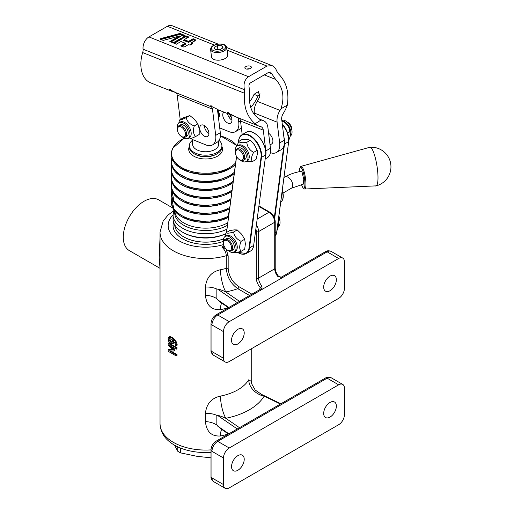<?xml version="1.0" encoding="UTF-8"?>
<svg xmlns="http://www.w3.org/2000/svg" width="514" height="514" viewBox="0 0 514 514"><rect width="100%" height="100%" fill="white"/><g stroke="black" fill="none" stroke-linecap="round" stroke-linejoin="round"><path stroke-width="0.77" d="M184.719 233.337A30.949 17.868 0 0 0 225.723 233.761M223.545 238.862A30.949 17.868 180 0 1 192.127 240.366A30.949 17.868 180 0 1 174.721 225.19A30.949 17.868 180 0 1 174.696 224.817A30.949 17.868 0 0 0 191.876 240.25A30.949 17.868 0 0 0 223.558 238.811M225.742 233.716A32.575 18.806 180 0 1 182.598 232.219A32.575 18.806 180 0 1 173.057 218.919L173.057 214.929A32.575 18.806 0 0 0 182.598 228.229A32.575 18.806 0 0 0 226.86 229.199M227.368 225.35A30.949 17.868 180 0 1 193.694 229.115A30.949 17.868 180 0 1 174.683 212.629L174.683 211.241M174.734 211.299A30.949 17.868 0 0 0 194.735 227.002A30.949 17.868 0 0 0 227.708 222.8M219.022 140.418A16.287 9.406 180 0 1 221.919 145.777L221.919 147.107A16.287 9.406 180 0 1 211.864 155.793A16.287 9.406 180 0 1 194.112 153.757A16.287 9.406 180 0 1 189.345 147.107L189.345 145.777A16.287 9.406 180 0 1 192.602 140.136M221.919 145.777A16.287 9.406 180 0 1 211.864 154.463A16.287 9.406 180 0 1 194.112 152.427A16.287 9.406 180 0 1 189.345 145.777M218.662 140.913L218.662 144.241A13.03 7.524 180 0 1 210.618 151.187A13.03 7.524 180 0 1 196.419 149.561A13.03 7.524 180 0 1 192.602 144.241L192.602 139.551M217.82 112.527A13.03 7.524 0 0 0 218.662 110.009L218.662 119.312M224.245 246.354L223.025 246.116L221.894 247.144C224.637 249.643 226.096 252.496 226.282 255.696L226.282 268.334C227.047 277.014 230.882 283.799 237.789 288.688A1.632 0.938 120 0 0 238.939 286.69C232.514 282.359 228.923 276.301 228.171 268.507A1.632 0.938 0 0 0 226.282 268.334A45.605 26.33 180 0 1 220.493 269.747A16.287 4.337 -101.3 0 0 225.807 291.939A61.892 35.736 0 0 0 237.789 288.688L249.598 295.505M223.025 246.116L223.937 245.589M255.901 229.128A6.515 3.759 60 0 1 256.306 231.557L256.306 278.1A9.772 5.641 -120 0 0 260.277 287.609L262.069 289.408L282.796 277.438L278.761 276.551A1.632 0.45 -41.7 0 1 278.768 276.551A1.632 0.45 -41.7 0 1 278.781 276.571C276.493 273.833 275.311 271.026 275.215 268.128L275.215 221.579A1.632 0.938 180 0 1 274.733 222.247L274.733 268.79A8.147 4.703 -120 0 0 278.042 276.718L282.796 277.438A3.257 1.883 -120 0 0 281.177 277.271L325.51 251.674C327 250.594 328.902 250.517 331.215 251.436A8.147 4.703 -60 0 0 327.142 251.834A3.257 1.883 -120 0 0 325.51 251.674M338.655 258.484A8.147 4.703 -60 0 1 342.729 258.079A8.147 4.703 -60 0 1 344.419 261.812L344.419 288.412A8.147 4.703 -60 0 1 338.655 298.383L229.244 361.554A8.147 4.703 -60 0 1 225.171 361.959A8.147 4.703 -60 0 1 223.481 358.232L223.481 331.633A8.147 4.703 -60 0 1 229.244 321.655L338.655 258.484L327.142 251.834L282.796 277.438M239.479 301.345L225.807 291.939C221.785 290.089 219.092 289.164 217.73 289.17L216.85 289.061C213.676 287.577 209.86 286.902 205.414 287.03C206.48 277.476 211.505 271.713 220.493 269.747M221.785 303.119A16.287 4.337 -101.3 0 0 220.493 309.646C211.511 310.212 206.487 305.406 205.414 295.235C209.86 295.473 213.676 296.629 216.85 298.711L216.85 289.061M216.85 298.711L217.73 299.81L228.865 307.475M220.5 302.232L217.724 299.81M225.171 361.959L213.651 355.309A8.147 4.703 -60 0 1 211.967 351.582L211.967 324.983A3.257 1.883 0 0 1 211.01 323.653C211.248 319.875 212.944 316.939 216.098 314.844L260.437 289.247A3.257 1.883 60 0 1 262.069 289.408L261.915 286.028A8.147 4.703 60 0 1 258.613 278.1L258.613 231.557A8.147 4.703 -120 0 0 256.435 225.093M278.042 276.718A1.632 0.45 -41.7 0 1 278.761 276.551M222.305 246.746L226.179 249.245A4.889 2.821 -120 0 0 226.321 249.271M226.154 249.117A1.632 1.163 103.5 0 0 226.179 249.245L228.171 255.869A1.632 0.938 0 0 0 226.282 255.696A45.605 26.33 0 0 1 160.027 232.219L163.105 221.193L167.879 215.205L173.764 210.656M225.389 248.686A1.632 0.713 -69.8 0 1 225.46 248.339M259.943 289.53A1.632 0.938 0 0 0 259.763 289.408A4.889 2.821 -120 0 1 260.277 287.609A1.632 0.45 -41.7 0 1 261.915 286.028M251.23 381.375L248.75 379.782A45.605 26.33 180 0 1 220.493 396.088C211.505 398.054 206.48 403.818 205.414 413.372C209.86 413.243 213.676 413.918 216.85 415.408L216.85 425.059L220.358 428.477L228.46 434.054M216.85 425.059C213.676 422.971 209.86 421.814 205.414 421.583C206.48 431.747 211.511 436.553 220.493 435.988A45.605 26.33 0 0 0 228.3 433.944M173.732 340.589L173.899 341.765L173.032 343.513M169.479 336.798L169.562 336.754C169.716 336.362 170.629 336.644 172.306 337.602L175.749 340.544L177.157 344.367L177.034 345.369L176.27 345.806L175.229 345.209L175.447 344.11L172.755 339.838L173.314 342.106L172.839 343.622L173.417 343.288M169.074 342.774A45.605 26.33 0 0 0 176.983 347.515L176.983 348.755L176.225 349.192L169.279 345.183L174.002 350.336L174.002 351.094L169.279 350.773L176.225 354.782L176.225 355.932L168.162 351.28L168.162 349.591L172.653 349.861L168.162 345.016L168.162 343.301L169.074 342.774M171.368 346.385L174.599 349.989L174.599 350.747L174.002 351.094M170.834 350.876A45.605 26.33 0 0 0 176.983 354.345L176.983 355.495L176.225 355.932M168.162 349.591L169.074 349.064L172.28 349.456M211.01 449.878A45.605 26.33 180 0 1 160.027 423.729C160.381 430.912 163.446 436.829 169.215 441.494A44.178 25.507 0 0 0 211.01 452.371M221.785 429.46A16.287 4.337 -101.3 0 0 220.493 435.988M220.493 396.088A16.287 4.337 -101.3 0 0 225.807 418.28C221.785 416.43 219.092 415.511 217.73 415.518L216.85 415.408M239.479 427.687L225.807 418.28A61.892 35.736 0 0 0 264.145 396.14L255.182 390.042L251.712 383.868L251.224 381.215M280.445 404.036L264.145 396.14A16.287 12.574 30.8 0 1 248.75 379.782M344.419 388.154L344.419 414.753A8.147 4.703 -60 0 1 338.655 424.725L229.244 487.895A8.147 4.703 -60 0 1 225.171 488.3A8.147 4.703 -60 0 1 223.481 484.574L223.481 457.974A8.147 4.703 -60 0 1 229.244 447.996L338.655 384.825A8.147 4.703 -60 0 1 342.729 384.427A8.147 4.703 -60 0 1 344.419 388.154M160.027 237.571L159.147 257.912L160.027 268.199M160.027 268.334L129.355 250.626A29.317 16.93 -60 0 1 129.355 216.773A29.317 16.93 -60 0 1 158.672 199.85L172.37 207.759M169.517 336.773L168.676 337.261L168.001 338.88L168.759 341.399L170.783 343.448L172.659 343.757L173.231 343.423M169.562 336.754L168.721 337.235L171.708 337.949L175.094 340.923L176.379 344.817L176.27 345.806M172.139 342.33L170.738 342.151L168.881 339.401L169.337 338.495L171.978 339.381L172.421 341.309L172.036 342.401M170.102 338.051L169.697 338.925L171.38 341.778L172.723 341.99M168.162 343.301L176.225 347.952L176.983 347.515M176.225 347.952L176.225 349.192M174.002 350.336L174.599 349.989M176.225 354.782L176.983 354.345M336.355 279.764A8.956 5.172 -60 0 1 332.442 288.778A8.956 5.172 -60 0 1 325.542 291.181A8.956 5.172 -60 0 1 325.542 280.837A8.956 5.172 -60 0 1 334.498 275.665A8.956 5.172 -60 0 1 336.355 279.764M244.214 332.963A8.956 5.172 -60 0 1 240.301 341.977A8.956 5.172 -60 0 1 233.401 344.374A8.956 5.172 -60 0 1 233.401 334.029A8.956 5.172 -60 0 1 242.357 328.857A8.956 5.172 -60 0 1 244.214 332.963M336.355 406.105A8.956 5.172 -60 0 1 332.442 415.126A8.956 5.172 -60 0 1 325.542 417.522A8.956 5.172 -60 0 1 325.542 407.178A8.956 5.172 -60 0 1 334.498 402.006A8.956 5.172 -60 0 1 336.355 406.105M244.214 459.304A8.956 5.172 -60 0 1 240.301 468.318A8.956 5.172 -60 0 1 233.401 470.721A8.956 5.172 -60 0 1 233.401 460.377A8.956 5.172 -60 0 1 242.357 455.205A8.956 5.172 -60 0 1 244.214 459.304M174.574 445.195L177.773 451.266L177.773 446.852M177.773 451.266A37.464 21.627 0 0 0 180.581 452.885L196.99 456.316L211.01 457.82M180.581 448.06L180.581 452.885M282.18 191.33A13.409 7.742 60 0 1 280.721 202.323M282.276 190.604A13.03 7.524 60 0 1 282.494 199.882M282.796 192.339A8.147 4.703 -120 0 0 282.398 189.66M301.12 171.355A6.515 1.362 81 0 1 301.165 171.342A6.515 1.362 81 0 1 302.142 172.434L303.774 179.54L303.209 184.218L291.399 188.233A6.515 3.759 -120 0 0 292.389 182.984A6.515 3.759 -120 0 0 288.103 177.246A6.515 3.759 -120 0 0 284.884 176.944C289.78 174.156 295.396 172.261 301.724 171.252M299.444 171.663A10.588 2.21 81 0 1 300.054 167.705A10.588 2.21 81 0 1 304.699 179.977A10.588 2.21 81 0 1 303.273 188.015A10.588 2.21 81 0 1 301.5 184.539M303.273 188.015L304.147 188.767A11.494 2.397 -99 0 0 304.706 189.011A11.494 2.397 -99 0 0 305.702 180.041A11.494 2.397 -99 0 0 301.108 166.318A11.494 2.397 -99 0 0 300.651 166.722L300.054 167.705M376.068 185.862A19.545 4.08 -99 0 0 377.591 170.635A19.545 4.08 -99 0 0 369.907 147.261M265.757 153.005A15.96 9.213 -120 0 0 254.359 133.261M288.887 140.071L290.551 135.368L289.787 131.5C289.382 127.067 287.114 123.707 282.983 121.42L281.839 120.533L283.535 121.214A9.001 5.198 -120 0 1 290.776 133.762L290.551 135.368M287.57 132.779L289.787 131.5M282.019 121.972L282.983 121.42M281.807 120.27A9.001 5.198 60 0 1 290.339 126.014A9.001 5.198 60 0 1 290.442 135.959M276.982 230.593L278.549 226.006L278.125 221.939M278.549 226.006L278.794 224.277A9.001 5.198 -120 0 0 278.37 220.095M278.742 217.287A9.001 5.198 60 0 1 279.211 218.36A9.001 5.198 60 0 1 278.472 226.468M287.339 105.113A28.501 18.774 -68.2 0 1 283.163 113.639A6.515 4.292 111.8 0 0 281.711 119.511L284.281 140.264A16.287 9.406 -120 0 1 283.754 146.439A16.287 9.406 60 0 1 281.042 149.825L276.436 152.485A16.287 9.406 -120 0 0 279.674 142.924L277.104 122.171A13.03 8.584 -68.2 0 1 280.014 110.42A21.986 14.482 111.8 0 0 280.997 108.775C284.775 97.075 282.989 87.29 275.639 79.432L270.602 72.082L268.906 72.217L250.466 82.863C249.155 83.827 248.699 85.273 249.104 87.187L249.605 94.46C248.66 106.944 252.515 115.451 261.17 119.98L255.079 123.739C246.868 116.588 243.411 106.449 244.696 93.323L244.446 89.687C243.238 83.936 244.606 79.606 248.545 76.715L266.984 66.068L272.086 65.657C274.206 66.569 275.742 68.368 276.699 71.067L278.447 73.843C286.292 81.694 289.253 92.115 287.339 105.113L280.997 108.775M239.216 118.22A6.515 4.292 -68.2 0 1 240.52 121.053L242.197 134.636M228.357 112.65L227.965 113.414L227.246 112.579L233.652 115.689A28.501 18.774 111.8 0 0 236.029 116.954L258.793 126.046A28.501 18.774 -68.2 0 1 255.079 123.739M265.185 158.98L267.222 157.804A16.287 9.406 -120 0 0 270.46 148.244L267.89 127.491A13.03 8.584 -68.2 0 0 263.509 120.706L259.107 118.946M258.793 126.046A28.501 18.774 -68.2 0 0 260.669 126.624A6.515 4.292 111.8 0 1 261.093 126.759A6.515 4.292 111.8 0 1 263.284 130.151L265.854 150.904A16.287 9.406 60 0 1 265.513 156.507M261.42 120.077A21.986 14.482 111.8 0 0 262.654 120.443A13.03 8.584 -68.2 0 1 263.509 120.706M270.403 152.671A16.287 9.406 -120 0 0 276.436 152.485M259.975 93.657L257.964 96.099L254.064 94.293L258.394 91.627L259.756 96.568A21.986 14.482 -68.2 0 1 257.244 101.329A13.03 8.584 111.8 0 0 254.34 113.074L254.565 114.892M268.604 133.248A6.515 3.759 60 0 1 272.844 140.193A6.515 3.759 60 0 1 271.553 144.023L270.049 144.89M254.064 94.293A21.986 14.482 -68.2 0 1 249.502 101.888M250.697 107.503A28.501 18.774 111.8 0 0 257.964 96.099M227.965 113.414A28.501 18.774 111.8 0 0 230.336 114.68A28.501 18.774 111.8 0 0 233.311 115.457M217.435 109.398L220.32 132.715L215.713 135.375L212.468 109.148A4.889 3.219 111.8 0 0 211.183 106.79A28.501 18.774 -68.2 0 1 210.888 106.597L210.168 105.755L216.58 108.872A28.501 18.774 111.8 0 0 218.958 110.131L230.336 114.68M215.713 135.375A16.287 9.406 60 0 1 212.475 144.935A16.287 9.406 60 0 1 206.088 144.987L193.566 139.981A16.287 9.406 60 0 1 190.855 138.529M170.301 89.455L169.909 90.226L169.19 89.391L175.602 92.501A28.501 18.774 111.8 0 0 175.891 92.693A4.889 3.219 -68.2 0 1 177.176 95.051L180.221 119.601M208.883 132.644A6.515 3.759 60 0 1 207.592 136.473A6.515 3.759 60 0 1 201.077 132.708A6.515 3.759 60 0 1 201.077 125.185A6.515 3.759 60 0 1 205.767 126.598A6.515 3.759 60 0 1 208.883 132.644M195.609 136.557L199.201 134.482L199.207 128.783L197.884 123.855L194.523 119.338L189.827 115.586L183.087 117.944L179.495 120.019C179.881 120.308 182.129 119.518 186.235 117.661C187.057 121.49 189.743 124.247 194.292 125.93C192.872 130.543 193.309 134.09 195.609 136.557C191.497 138.414 189.255 139.198 188.863 138.915L187.828 138.497M178.846 122.942L179.495 120.019M179.135 122.756L180.33 122.062A9.001 5.198 60 0 1 188.31 125.712A9.001 5.198 60 0 1 190.765 135.94A9.001 5.198 60 0 1 189.332 137.649L188.13 138.343A9.001 5.198 -120 0 0 189.563 136.634A9.001 5.198 -120 0 0 187.109 126.399A9.001 5.198 -120 0 0 179.135 122.756A9.001 5.198 -120 0 0 177.42 128.545M182.258 136.93A9.001 5.198 -120 0 0 188.13 138.343M197.884 123.855L194.292 125.93M189.827 115.586L186.235 117.661M181.442 136.467L182.02 136.801A6.515 3.759 -120 0 0 183.177 137.296A6.515 3.759 -120 0 0 185.278 137.122L186.89 136.191A6.515 3.759 -120 0 0 186.89 128.667A6.515 3.759 -120 0 0 180.375 124.902L178.763 125.834A6.515 3.759 -120 0 0 177.414 128.821L177.414 129.483A5.699 3.29 60 0 1 181.108 126.977A5.699 3.29 60 0 1 185.419 133.319A5.699 3.29 60 0 1 182.457 136.897A5.699 3.29 60 0 1 181.442 136.467A5.699 3.29 60 0 1 177.414 129.483M212.475 144.935L217.081 142.275A16.287 9.406 -120 0 0 220.32 132.715M204.334 125.506A6.515 3.759 -120 0 0 204.386 126.348A6.515 3.759 -120 0 0 208.941 133.486M238.226 117.828L238.753 122.075A16.287 9.406 60 0 1 235.508 131.635A16.287 9.406 60 0 1 229.122 131.687L219.729 127.935M235.508 131.635L240.115 128.975A16.287 9.406 -120 0 0 241.374 127.98M218.662 111.75A6.515 3.759 60 0 1 219.401 114.346A6.515 3.759 60 0 1 218.662 117.712M229.854 114.481A6.515 3.759 60 0 1 231.923 119.351A6.515 3.759 60 0 1 230.625 123.174A6.515 3.759 60 0 1 225.935 121.76A6.515 3.759 60 0 1 222.813 115.708A6.515 3.759 60 0 1 223.828 112.078M227.496 113.543A6.515 3.759 -120 0 0 231.975 120.186M169.909 90.226A28.501 18.774 111.8 0 0 172.286 91.486A28.501 18.774 111.8 0 0 175.255 92.269M218.142 44.108L172.055 25.7A9.772 6.438 111.8 0 0 167.378 26.285L148.944 36.924A9.772 6.438 111.8 0 0 143.059 49.19A6.515 4.292 -68.2 0 1 142.68 52.569A28.501 18.774 111.8 0 0 150.653 82.85L172.286 91.486M229.026 117.256L230.908 116.17M245.814 66.614A3.257 1.574 172.9 0 1 249.245 65.94A3.257 1.574 172.9 0 1 251.32 67.128A3.257 1.574 172.9 0 1 248.281 69.088A3.257 1.574 172.9 0 1 244.857 67.925A3.257 1.574 172.9 0 1 245.814 66.614M227.715 55.159A8.147 3.932 172.9 0 1 220.114 60.061A8.147 3.932 172.9 0 1 211.55 57.157L210.599 49.517A8.147 3.932 -7.1 0 0 219.17 52.415A8.147 3.932 -7.1 0 0 226.764 47.513L227.715 55.159M249.624 68.773A3.257 1.574 -7.1 0 0 246.9 69.107M188.548 41.364L193.129 38.723L188.548 41.364L184.25 39.649L188.831 37.008L186.306 35.993A1.028 0.495 -7.1 0 0 184.86 36.128L183.871 36.629A2.319 1.118 -7.1 0 0 183.89 35.029L180.356 33.622A1.028 0.495 -7.1 0 0 179.283 33.603L161.004 38.524A1.028 0.495 -7.1 0 0 160.625 39.379L163.214 40.413L179.341 36.07L169.826 41.563L172.357 42.572A1.028 0.495 -7.1 0 0 173.796 42.444L181.481 38.023M179.341 36.07L180.028 36.243L170.449 41.775M183.222 37.002L182.624 37.773L183.382 38.075L183.048 37.445M183.299 37.034L183.35 37.567L185.027 36.597L187.758 37.586M184.25 39.649L183.652 40.42L188.632 42.411L188.599 41.904L184.076 40.092M184.038 39.809L188.599 41.904L193.18 39.257L193.213 39.764L194.491 40.278A1.831 0.887 172.9 0 1 194.999 40.728M174.304 43.311L182.316 38.691L181.821 38.447L174.04 42.945A0.861 0.418 -7.1 0 0 173.835 43.112M181.847 46.324L186.042 43.902L185.548 43.664L181.307 46.112M191.606 43.195L191.176 43.446A1.831 0.887 172.9 0 1 191.928 43.973M170.989 41.987L181.333 36.019L180.028 36.243M195.262 40.33A2.159 1.041 -7.1 0 0 194.684 39.861L193.142 38.974L194.684 39.861L194.491 40.278M181.468 38.017L173.873 42.469A1.028 0.495 -7.1 0 0 173.867 43.176L176.392 44.185L180.967 41.544L185.265 43.26L180.69 45.9L183.215 46.915A1.028 0.495 -7.1 0 0 184.654 46.78L188.509 44.557L190.019 45.161L191.658 44.21A2.319 1.118 -7.1 0 0 191.786 42.662L191.619 43.105A2.159 1.041 -7.1 0 1 192.191 43.574M185.265 43.26L185.548 43.664M181.538 38.042L181.821 38.447M190.019 45.161L188.529 44.564M194.633 41.024L191.581 42.823A2.159 1.041 172.9 0 1 192.197 43.439A2.159 1.041 172.9 0 1 191.973 43.998M188.509 44.557L184.654 46.78M185.419 43.279L180.973 41.505L176.398 44.146L173.867 43.176A0.861 0.418 172.9 0 1 173.751 43.009A0.861 0.418 172.9 0 1 174.002 42.662L174.259 43.292M221.9 45.746L223.089 47.841L219.761 49.762L215.25 49.582L214.068 47.487L217.396 45.566L221.9 45.746L222.221 48.342M217.904 49.691L217.396 45.566M278.839 216.542A6.515 3.759 60 0 1 279.918 220.583A6.515 3.759 60 0 1 279.912 220.853M279.918 220.583L279.918 219.915A5.699 3.29 -120 0 0 278.884 216.208M224.926 236.639L226.134 232.681C226.77 233.529 229.263 233.311 233.619 232.013C234.256 236.189 236.748 239.293 241.105 241.323C239.248 245.724 239.248 249.052 241.105 251.307C236.748 252.605 234.256 252.83 233.619 251.976M241.105 251.307L244.696 249.232L245.364 243.854L244.696 239.254L241.625 234.211L237.211 229.938L234.14 229.886L229.726 230.606L226.134 232.681M237.211 229.938L233.619 232.013M244.696 239.254L241.105 241.323M225.203 236.459L226.398 235.772A9.001 5.198 60 0 1 234.776 239.974A9.001 5.198 60 0 1 236.414 250.421A9.001 5.198 60 0 1 235.399 251.359L234.204 252.046A9.001 5.198 -120 0 0 235.213 251.108A9.001 5.198 -120 0 0 233.574 240.661A9.001 5.198 -120 0 0 225.203 236.459A9.001 5.198 -120 0 0 223.487 242.255M228.332 250.639A9.001 5.198 -120 0 0 234.204 252.046M227.516 250.17L228.087 250.504A6.515 3.759 -120 0 0 228.557 250.748A6.515 3.759 -120 0 0 231.345 250.826L232.958 249.9A6.515 3.759 -120 0 0 232.958 242.377A6.515 3.759 -120 0 0 226.443 238.612L224.83 239.543A6.515 3.759 -120 0 0 223.481 242.524L223.481 243.193A5.699 3.29 60 0 1 227.381 240.79A5.699 3.29 60 0 1 231.538 247.53A5.699 3.29 60 0 1 227.92 250.382A5.699 3.29 60 0 1 227.516 250.17A5.699 3.29 60 0 1 223.481 243.193M231.345 250.826A6.515 3.759 -120 0 0 231.345 243.308A6.515 3.759 -120 0 0 224.83 239.543M287.056 121.953A6.515 3.759 60 0 1 287.294 122.088A6.515 3.759 60 0 1 291.901 130.068A6.515 3.759 60 0 1 291.894 130.338M291.901 130.068L291.901 129.399A5.699 3.29 -120 0 0 287.872 122.416L287.294 122.088M236.928 146.111L238.798 141.395C239.614 142.77 242.287 143.065 246.816 142.294C247.228 146.734 249.496 150.094 253.62 152.382C251.359 156.513 250.954 159.578 252.406 161.563L245.898 161.679M252.406 161.563L255.998 159.488L257.276 154.508L257.218 150.306L254.481 144.877L250.414 140.219L247.073 139.384L242.39 139.32L238.798 141.395M250.414 140.219L246.816 142.294M257.218 150.306L253.62 152.382M237.185 145.944L238.387 145.25A9.001 5.198 60 0 1 247.382 150.448A9.001 5.198 60 0 1 247.382 160.837L246.187 161.531A9.001 5.198 -120 0 0 246.187 151.142A9.001 5.198 -120 0 0 237.185 145.944A9.001 5.198 -120 0 0 235.476 151.739M240.314 160.117A9.001 5.198 -120 0 0 240.79 160.496A9.001 5.198 -120 0 0 246.187 161.531M239.498 159.655L240.077 159.989A6.515 3.759 -120 0 0 243.334 160.31L244.947 159.379A6.515 3.759 -120 0 0 244.947 151.855A6.515 3.759 -120 0 0 238.432 148.096L236.819 149.028A6.515 3.759 -120 0 0 235.47 152.009L235.47 152.671A5.699 3.29 60 0 1 239.498 150.345A5.699 3.29 60 0 1 243.533 157.329A5.699 3.29 60 0 1 239.498 159.655A5.699 3.29 60 0 1 235.932 155.106A5.699 3.29 60 0 1 235.47 152.671M243.334 160.31A6.515 3.759 -120 0 0 243.334 152.786A6.515 3.759 -120 0 0 236.819 149.028M185.278 137.122A6.515 3.759 -120 0 0 185.278 129.599A6.515 3.759 -120 0 0 178.763 125.834M171.535 202.098A34.117 19.693 0 0 0 191.112 220.532A34.117 19.693 0 0 0 228.19 217.486M171.875 198.642A34.117 19.693 0 0 0 189.377 218.803A34.117 19.693 0 0 0 228.19 216.259M171.535 194.119A34.117 19.693 0 0 0 191.966 212.777A34.117 19.693 0 0 0 229.565 208.768M171.875 190.662A34.117 19.693 0 0 0 190.321 211.106A34.117 19.693 0 0 0 229.745 207.438M171.535 186.139A34.117 19.693 0 0 0 192.724 204.983A34.117 19.693 0 0 0 230.715 200.1M171.875 182.682A34.117 19.693 0 0 0 191.073 203.338A34.117 19.693 0 0 0 230.889 198.764M171.535 178.159A34.117 19.693 0 0 0 193.54 197.19A34.117 19.693 0 0 0 231.872 191.356M171.875 174.702A34.117 19.693 0 0 0 191.883 195.571A34.117 19.693 0 0 0 232.052 190.007M171.535 170.179A34.117 19.693 0 0 0 194.433 189.396A34.117 19.693 0 0 0 233.041 182.521M171.875 166.722A34.117 19.693 0 0 0 192.763 187.809A34.117 19.693 0 0 0 233.221 181.146M171.535 162.199A34.117 19.693 0 0 0 195.423 181.609A34.117 19.693 0 0 0 234.23 173.552M171.875 158.742A34.117 19.693 0 0 0 193.752 180.048A34.117 19.693 0 0 0 234.416 172.158M171.586 153.57A34.117 19.693 0 0 0 196.007 173.732A34.117 19.693 0 0 0 235.438 164.416M184.333 138.253A34.046 19.654 0 0 0 172.832 148.321A34.046 19.654 0 0 0 192.962 171.83A34.046 19.654 0 0 0 235.643 162.861M236.973 145.912A34.046 19.654 0 0 0 220.416 135.882M189.345 146.554A16.923 9.772 0 0 0 189.325 146.593A16.923 9.772 0 0 0 205.664 158.98A16.923 9.772 0 0 0 221.919 146.554M194.555 154.001A15.118 8.725 0 0 0 216.709 154.001M173.571 222.247A32.575 18.806 0 0 0 182.598 238.869A32.575 18.806 0 0 0 223.372 241.342M223.635 244.536A37.464 21.627 180 0 1 178.943 240.745A37.464 21.627 180 0 1 173.057 214.891M213.651 355.309C211.684 353.728 210.804 352.045 211.01 350.252A3.257 1.883 0 0 0 211.967 351.582L223.481 358.232M223.481 331.633L211.967 324.983A8.147 4.703 -60 0 1 217.724 315.005L262.069 289.408M216.098 314.844A3.257 1.883 60 0 1 217.724 315.005L229.244 321.655M217.73 289.17L237.269 302.618M220.493 309.646A45.605 26.33 0 0 0 228.3 307.603M205.414 295.235L205.414 287.03M251.899 294.175L238.939 286.69M228.171 268.507L228.171 255.869M257.238 219.048L268.976 212.269A8.147 4.703 60 0 1 274.733 222.247L258.613 231.557A1.632 0.938 0 0 1 256.306 231.557M258.902 206.455L268.976 212.269A1.632 0.938 120 0 1 269.792 212.192L258.972 205.941M256.306 278.1A1.632 0.938 0 0 0 258.613 278.1L274.733 268.79A1.632 0.938 0 0 0 275.215 268.128M228.659 215.591A1.632 0.938 180 0 1 228.19 214.929L229.199 211.562M228.666 215.565A6.515 3.759 60 0 1 228.839 214.248M205.414 421.583L205.414 413.372M228.865 433.816L217.73 426.157M217.73 415.518L237.269 428.965M338.655 384.825L327.142 378.182A8.147 4.703 -60 0 1 331.215 377.777L342.729 384.427M225.171 488.3L213.651 481.65A8.147 4.703 -60 0 1 211.967 477.924L211.967 451.324A8.147 4.703 -60 0 1 217.724 441.353L327.142 378.182A3.257 1.883 -120 0 0 325.51 378.015C327 376.935 328.902 376.858 331.215 377.777M229.244 447.996L217.724 441.353A3.257 1.883 -120 0 0 216.098 441.185C212.944 443.28 211.248 446.216 211.01 449.994L211.01 476.594A3.257 1.883 0 0 0 211.967 477.924L223.481 484.574M223.481 457.974L211.967 451.324A3.257 1.883 180 0 1 211.01 449.994M173.314 342.106L173.899 341.765M171.708 337.949L172.306 337.602M175.094 340.923L175.749 340.544M176.379 344.817L177.157 344.367M168.881 339.401L169.697 338.925M170.738 342.151L171.38 341.778M265.68 154.669L265.738 154.817C267.8 143.933 253.389 127.254 246.097 132.387A16.287 9.406 60 0 1 259.39 137.566A16.287 9.406 60 0 1 265.642 154.945L261.498 157.335A16.287 9.406 -120 0 0 255.24 139.956A16.287 9.406 -120 0 0 241.953 134.777A16.287 9.406 -120 0 0 238.695 140.431L238.689 140.733A15.96 9.213 60 0 1 251.449 137.032A15.96 9.213 60 0 1 261.041 157.303L249.052 247.819A15.96 9.213 60 0 1 237.346 252.245M253.698 245.191L265.738 154.817L253.659 245.461L249.515 247.857L261.498 157.335L261.041 157.303M226.603 232.405A15.96 9.213 60 0 1 226.706 231.249L226.706 230.947M226.706 231.249L236.594 156.552M238.535 141.909L238.689 140.733M237.995 252.631A16.287 9.406 -120 0 0 246.257 253.505A16.287 9.406 -120 0 0 249.515 247.857L249.052 247.819M250.402 251.115C252.252 250.003 253.37 248.076 253.755 245.332L253.659 245.461A16.287 9.406 60 0 1 250.402 251.115L246.257 253.505L237.217 252.265M274.675 218.495L284.531 144.036A16.287 9.406 -120 0 0 283.882 137.02M284.313 144.081L288.682 141.646L276.693 232.161A16.287 9.406 60 0 1 275.215 236.189M283.754 146.439L274.328 217.595M282.282 124.105A16.287 9.406 60 0 1 288.682 141.646L276.789 232.032L275.215 233.015M275.215 236.222L276.731 231.891M288.791 139.705A15.96 9.213 -120 0 0 282.27 123.99M282.25 123.874L287.499 132.58L288.714 141.369M270.46 148.244L265.854 150.904M263.284 130.151L240.52 121.053L238.753 122.075M262.654 120.443L259.525 119.19M279.674 142.924L284.281 140.264M277.104 122.171L254.34 113.074M275.639 79.432L264.273 74.89M280.014 110.42L257.244 101.329M272.144 73.887L268.52 72.442M211.28 105.826L210.888 106.597M212.468 109.148L177.176 95.051M211.183 106.79L175.891 92.693M266.984 66.068L227.092 50.134M214.409 45.071L167.378 26.285M244.696 93.323L142.68 52.569M244.446 89.687L143.059 49.19M248.545 76.715L148.944 36.924M194.729 40.966A2.319 1.118 -7.1 0 0 194.748 39.372L193.129 38.723M170.14 41.647L179.996 35.961M179.662 35.967L163.24 40.388L160.625 39.379A0.861 0.418 172.9 0 1 160.509 39.205A0.861 0.418 172.9 0 1 161.075 38.736L161.113 39.019A0.861 0.418 -7.1 0 0 160.599 39.315M161.004 38.524L179.36 33.815L161.113 39.019L161.255 39.437L179.54 34.515L183.633 35.941A1.831 0.887 172.9 0 1 184.141 36.391M179.283 33.603L179.36 33.815A0.861 0.418 172.9 0 1 180.26 33.828L180.292 34.11A0.861 0.418 -7.1 0 0 179.392 34.097L179.54 34.515M180.356 33.622L183.826 35.524L180.292 34.11L180.099 34.528M184.397 35.993A2.159 1.041 -7.1 0 0 183.826 35.524L183.633 35.941M183.89 35.029L183.794 35.241A2.159 1.041 172.9 0 1 184.41 35.858A2.159 1.041 172.9 0 1 184.179 36.41M183.01 37.162L185.027 36.597A0.861 0.418 -7.1 0 1 186.241 36.488L186.042 36.905M184.86 36.128L184.989 36.314A0.861 0.418 172.9 0 1 186.203 36.205L188.265 37.297M186.306 35.993L188.542 37.136M183.382 38.075L185.291 36.969M183.035 37.535L182.624 37.773M181.333 36.019L180.221 36.314M182.316 38.691L181.834 38.499M186.042 43.902L185.56 43.716M188.632 42.411L193.213 39.764M184.063 40.182L183.652 40.42M194.748 39.372L194.652 39.578A2.159 1.041 172.9 0 1 195.269 40.195A2.159 1.041 172.9 0 1 195.037 40.747M180.999 45.984L185.515 43.382M173.873 42.469L181.789 38.164M184.565 46.832L183.292 46.902L180.838 45.926M225.473 46.131A7.164 3.457 172.9 0 1 216.696 51.201A7.164 3.457 172.9 0 1 213.567 45.662A7.164 3.457 172.9 0 1 225.473 46.131M174.683 224.239L174.721 225.19M173.905 210.265L173.057 214.929M171.682 198.108L174.169 210.612L188.342 219.729L208.857 222.337L228.19 217.544M171.682 190.129L174.368 202.876L189.152 212.012L210.232 214.267L229.559 208.838M171.682 182.149L171.31 188.799L174.542 195.114L189.865 204.251L211.434 206.185L230.702 200.19M171.682 174.169L171.342 180.947L174.734 187.366L190.636 196.496L212.7 198.063L231.859 191.459M171.682 166.189L171.374 173.102L174.946 179.624L191.471 188.741L214.049 189.904L233.022 182.643M171.682 158.209L171.413 165.27L175.184 171.907L192.39 180.992L215.501 181.693L234.211 173.713M184.243 138.215L172.331 148.636L171.014 154.29L172.505 160.156L175.261 164.011L189.268 172.151L203.062 174.497L217.3 173.366L230.857 168.174L235.412 164.621M237.038 145.635L220.422 135.825M342.729 258.079L331.215 251.436M211.01 323.653L211.01 350.252M278.543 276.294L280.515 277.252M220.358 302.136L228.46 307.706M269.792 212.192C273.114 214.441 274.926 217.576 275.215 221.579M228.19 219.17L228.19 214.929M251.237 381.427L251.237 348.852M160.027 423.729L160.027 232.219M260.174 393.737L280.895 403.779M325.51 378.015L216.098 441.185M213.651 481.65C211.684 480.07 210.804 478.386 211.01 476.594M282.97 193.097L291.399 188.233M284.017 177.446L284.884 176.944M304.706 189.011L375.901 185.882M301.108 166.318L369.791 147.287M375.4 186.017A19.616 19.616 0 0 0 390.717 163.786A19.616 19.616 0 0 0 369.335 147.312M246.097 132.387L241.953 134.777C240.096 135.889 238.978 137.816 238.599 140.56L238.374 142.224M226.501 232.469L236.504 156.385M272.086 65.657L226.77 47.558M181.693 38.062L173.732 42.444L172.434 42.566L169.98 41.583M184.41 35.858L183.093 37.04M192.197 43.439L190.026 45.123M195.269 40.195L191.658 42.701M188.696 37.047L184.121 39.687M226.764 47.513L226.43 46.498C225.967 45.977 224.2 42.315 214.518 45.02C212.031 45.887 210.727 47.384 210.599 49.517"/></g></svg>
